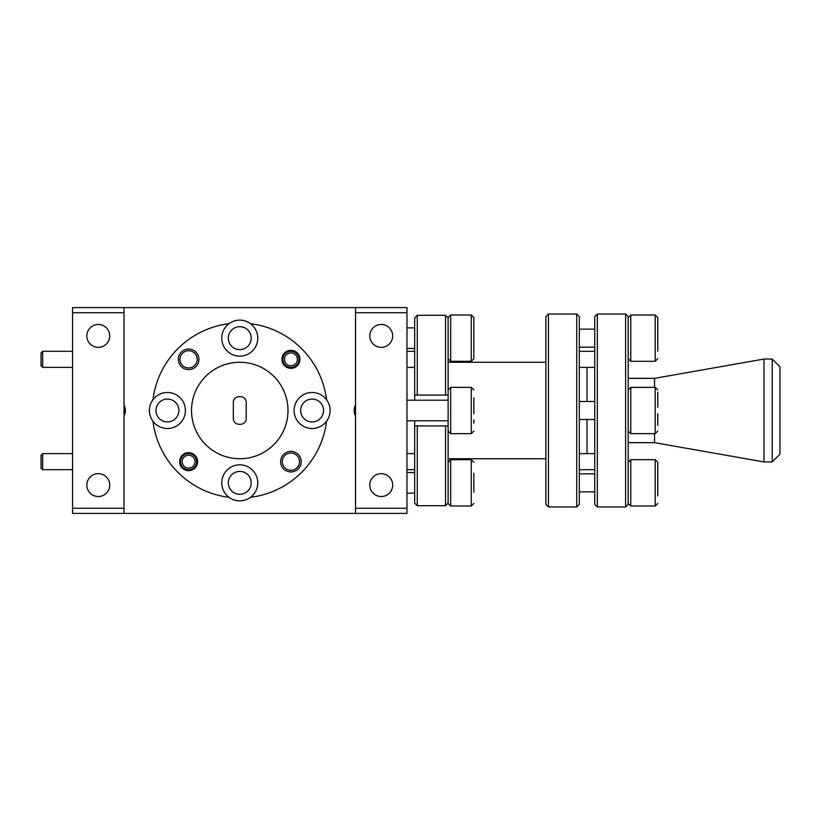 <?xml version="1.0" encoding="UTF-8"?>
<svg xmlns="http://www.w3.org/2000/svg" width="821" height="821" viewBox="0 0 821 821"><rect width="100%" height="100%" fill="white"/><g stroke="black" fill="none" stroke-linecap="round" stroke-linejoin="round"><path stroke-width="1.23" d="M369.789 335.902A11.443 11.443 0 0 0 381.242 347.345A11.443 11.443 0 0 0 392.684 335.902A11.443 11.443 0 0 0 381.242 324.459A11.443 11.443 0 0 0 369.789 335.902M86.841 335.902A11.443 11.443 0 0 0 98.284 347.345A11.443 11.443 0 0 0 109.727 335.902A11.443 11.443 0 0 0 98.284 324.459A11.443 11.443 0 0 0 86.841 335.902M86.841 485.098A11.443 11.443 0 0 0 98.284 496.541A11.443 11.443 0 0 0 109.727 485.098A11.443 11.443 0 0 0 98.284 473.655A11.443 11.443 0 0 0 86.841 485.098M369.789 485.098A11.443 11.443 0 0 0 381.242 496.541A11.443 11.443 0 0 0 392.684 485.098A11.443 11.443 0 0 0 381.242 473.655A11.443 11.443 0 0 0 369.789 485.098M179.604 461.659A9 9 0 0 0 188.604 470.659A9 9 0 0 0 197.604 461.659A9 9 0 0 0 188.604 452.658A9 9 0 0 0 179.604 461.659M281.911 359.341A9 9 0 0 0 290.921 368.342A9 9 0 0 0 299.922 359.341A9 9 0 0 0 290.921 350.341A9 9 0 0 0 281.911 359.341M280.628 461.659A10.293 10.293 0 0 0 290.921 471.942A10.293 10.293 0 0 0 301.204 461.659A10.293 10.293 0 0 0 290.921 451.365A10.293 10.293 0 0 0 280.628 461.659M282.301 461.659A8.621 8.621 0 0 0 290.921 470.279A8.621 8.621 0 0 0 299.532 461.659A8.621 8.621 0 0 0 290.921 453.038A8.621 8.621 0 0 0 282.301 461.659M178.311 359.341A10.293 10.293 0 0 0 188.604 369.635A10.293 10.293 0 0 0 198.898 359.341A10.293 10.293 0 0 0 188.604 349.058A10.293 10.293 0 0 0 178.311 359.341M179.984 359.341A8.621 8.621 0 0 0 188.604 367.962A8.621 8.621 0 0 0 197.225 359.341A8.621 8.621 0 0 0 188.604 350.721A8.621 8.621 0 0 0 179.984 359.341M228.32 482.851A11.443 11.443 0 0 0 239.763 494.293A11.443 11.443 0 0 0 251.205 482.851A11.443 11.443 0 0 0 239.763 471.398A11.443 11.443 0 0 0 228.32 482.851M300.66 410.5A11.443 11.443 0 0 0 312.113 421.943A11.443 11.443 0 0 0 323.556 410.5A11.443 11.443 0 0 0 312.113 399.057A11.443 11.443 0 0 0 300.66 410.5M228.32 338.149A11.443 11.443 0 0 0 239.763 349.602A11.443 11.443 0 0 0 251.205 338.149A11.443 11.443 0 0 0 239.763 326.707A11.443 11.443 0 0 0 228.32 338.149M155.969 410.5A11.443 11.443 0 0 0 167.412 421.943A11.443 11.443 0 0 0 178.865 410.5A11.443 11.443 0 0 0 167.412 399.057A11.443 11.443 0 0 0 155.969 410.5M229.018 323.7A18.011 18.011 0 0 0 239.763 356.16A18.011 18.011 0 0 0 250.508 323.7A18.011 18.011 0 0 0 229.018 323.7A87.457 87.457 0 0 0 152.963 399.755A18.011 18.011 0 0 0 173.077 427.597A18.011 18.011 0 0 0 173.077 393.403A18.011 18.011 0 0 0 152.963 399.755M326.563 399.755A18.011 18.011 0 0 0 294.103 410.5A18.011 18.011 0 0 0 326.563 421.245A18.011 18.011 0 0 0 326.563 399.755A87.457 87.457 0 0 0 250.508 323.7M250.508 497.3A18.011 18.011 0 0 0 239.763 464.84A18.011 18.011 0 0 0 229.018 497.3A18.011 18.011 0 0 0 250.508 497.3A87.457 87.457 0 0 0 326.563 421.245M287.997 410.5A48.234 48.234 0 0 0 239.763 362.266A48.234 48.234 0 0 0 191.529 410.5A48.234 48.234 0 0 0 239.763 458.734A48.234 48.234 0 0 0 287.997 410.5M240.532 424.262L238.993 424.262A5.655 5.655 0 0 1 233.328 418.607L233.328 402.393A5.655 5.655 0 0 1 238.993 396.738L240.532 396.738A5.655 5.655 0 0 1 246.197 402.393L246.197 418.607A5.655 5.655 0 0 1 240.532 424.262M355.514 307.608L406.959 307.608L406.959 513.392L355.514 513.392L355.514 307.608L124.012 307.608L124.012 513.392L72.556 513.392L72.556 508.25L124.012 508.25M406.959 312.75L355.514 312.75M355.514 508.25L406.959 508.25M124.012 312.75L72.556 312.75L72.556 307.608L124.012 307.608M124.012 513.392L355.514 513.392M72.556 312.75L72.556 508.25M152.963 421.245A87.457 87.457 0 0 0 229.018 497.3M124.012 405.205C125.808 408.725 125.808 412.265 124.012 415.795M355.514 415.795C353.718 412.265 353.718 408.725 355.514 405.205M42.661 367.377L41.05 365.776L41.05 352.917L42.661 351.306L42.661 367.377L72.556 367.377M42.661 351.306L72.556 351.306M42.661 469.694L41.05 468.083L41.05 455.224L42.661 453.623L42.661 469.694L72.556 469.694M42.661 453.623L72.556 453.623M291.609 352.948A6.435 6.435 0 0 0 284.528 358.654A6.435 6.435 0 0 0 290.224 365.735A6.435 6.435 0 0 0 297.315 360.039A6.435 6.435 0 0 0 291.609 352.948M290.049 367.336A8.036 8.036 0 0 1 282.927 358.479A8.036 8.036 0 0 1 291.783 351.347A8.036 8.036 0 0 1 298.906 360.214A8.036 8.036 0 0 1 290.049 367.336M189.302 455.265A6.435 6.435 0 0 0 182.211 460.961A6.435 6.435 0 0 0 187.906 468.052A6.435 6.435 0 0 0 194.998 462.346A6.435 6.435 0 0 0 189.302 455.265M187.742 469.653A8.036 8.036 0 0 1 180.61 460.786A8.036 8.036 0 0 1 189.477 453.664A8.036 8.036 0 0 1 196.599 462.521A8.036 8.036 0 0 1 187.742 469.653M473.84 397.918L473.84 413.661M414.677 420.793L414.677 503.109L417.253 505.715L445.546 505.715L445.546 425.935L448.122 425.935L448.122 317.573L450.688 315.007L450.688 361.302L471.275 361.302L471.275 315.007L473.84 317.573L473.84 358.736L473.84 317.573M448.122 389.924L450.688 387.348L450.688 433.652L471.275 433.652L471.275 387.348L473.84 389.924M473.84 423.082L473.84 419.921M597.319 506.957L594.743 504.392L594.743 316.608L597.319 314.043L597.319 506.957L625.612 506.957L625.612 314.043L597.319 314.043M625.612 314.043L628.178 316.608L628.178 504.392L625.612 506.957M772.233 359.054L779.95 366.771L779.95 454.229L772.233 461.946L772.233 359.054L763.982 359.054L763.982 461.946L772.233 461.946M587.025 453.623L587.025 419.5L587.025 453.623M654.563 433.652L654.563 442.652L763.982 461.946M587.025 401.5L587.025 367.377L587.025 401.5M628.178 378.348L654.563 378.348L654.563 387.348M473.84 473.43L473.84 492.261M448.122 462.264L450.688 459.698L450.688 505.993L471.275 505.993L471.275 459.698L473.84 462.264M450.688 505.993L448.122 503.427L448.122 425.935M576.732 314.043L579.308 316.608L579.308 504.392L576.732 506.957L576.732 314.043L548.438 314.043L548.438 506.957L545.873 504.392L545.873 316.608L548.438 314.043M657.765 413.722L657.765 425.535M628.178 389.924L630.754 387.348L630.754 433.652L655.189 433.652L655.189 387.348L657.765 389.924M657.765 495.946L657.765 462.264L657.765 495.946M628.178 462.264L630.754 459.698L630.754 505.993L655.189 505.993L655.189 459.698L657.765 462.264M657.765 351.255L657.765 317.573L657.765 351.255M628.178 317.573L630.754 315.007L630.754 361.302L655.189 361.302L655.189 315.007L657.765 317.573M657.765 334.927L657.765 323.115M657.765 479.618L657.765 464.583M657.765 407.278L657.765 392.243M414.677 317.891L417.253 315.285L417.253 395.065L445.546 395.065L445.546 315.285L417.253 315.285L414.677 317.891L414.677 400.207M414.677 395.065L448.122 395.065M445.546 505.715L448.122 503.109L445.546 505.715L417.253 505.715L417.253 425.935L445.546 425.935M445.546 315.285L448.122 317.891L445.546 315.285M414.677 425.935L417.253 425.935M414.677 503.109L417.253 505.715M414.677 367.377L406.959 367.377M414.677 351.306L406.959 351.306M594.743 367.377L579.308 367.377M594.743 351.306L579.308 351.306M594.743 469.694L579.308 469.694L594.743 469.694M414.677 469.694L406.959 469.694M414.677 453.623L406.959 453.623M471.275 387.348L450.688 387.348M448.122 400.207L406.959 400.207M448.122 420.793L406.959 420.793M448.122 431.076L450.688 433.652M471.275 433.652L473.84 431.076M628.178 442.652L654.563 442.652M654.563 378.348L763.982 359.054M579.308 453.623L594.743 453.623M471.275 459.698L450.688 459.698M414.677 472.557L406.959 472.557M414.677 493.134L406.959 493.134M471.275 505.993L473.84 503.427M471.275 315.007L450.688 315.007M414.677 327.866L406.959 327.866M414.677 348.443L406.959 348.443M448.122 358.736L450.688 361.302M471.275 361.302L473.84 358.736M576.732 506.957L548.438 506.957M545.873 458.734L448.122 458.734M655.189 387.348L630.754 387.348M594.743 401.5L579.308 401.5M655.189 459.698L630.754 459.698M594.743 473.84L579.308 473.84M655.189 315.007L630.754 315.007M594.743 329.149L579.308 329.149M594.743 347.16L579.308 347.16M628.178 358.736L630.754 361.302M655.189 361.302L657.765 358.736M594.743 491.851L579.308 491.851M628.178 503.427L630.754 505.993M655.189 505.993L657.765 503.427M594.743 419.5L579.308 419.5M628.178 431.076L630.754 433.652M655.189 433.652L657.765 431.076M545.873 362.266L448.122 362.266"/></g></svg>
